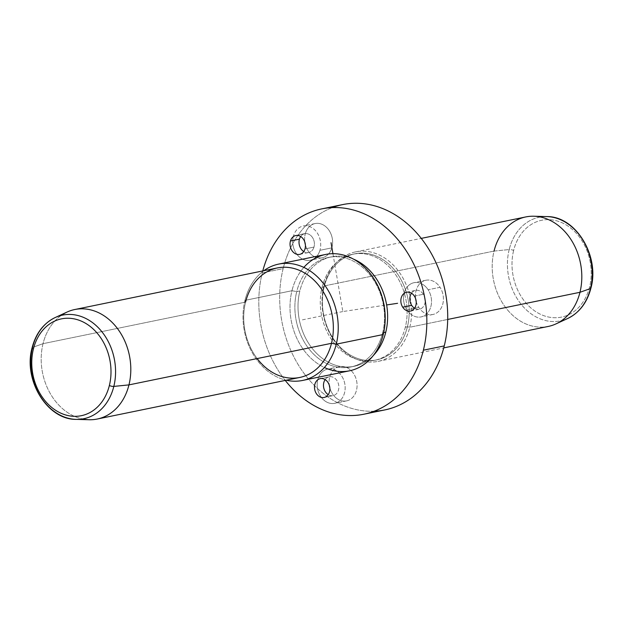 <?xml version="1.0" encoding="UTF-8"?>
<svg xmlns="http://www.w3.org/2000/svg" width="623" height="623" viewBox="0 0 623 623"><rect width="100%" height="100%" fill="white"/><g stroke="black" fill="none" stroke-linecap="round" stroke-linejoin="round"><path stroke-width="0.47" stroke-dasharray="3.12 2.34" d="M406.912 309.865A17.467 13.838 -101.6 0 0 426.662 313.914A17.467 13.838 -101.6 0 0 428.126 289.742A17.467 13.838 -101.6 0 0 408.377 285.684A17.467 13.838 -101.6 0 0 406.912 309.865A17.467 13.838 78.4 0 1 414.007 282.694A17.467 13.838 78.4 0 1 428.126 289.742L440.025 287.296A17.467 13.838 -101.6 0 0 425.906 280.249A17.467 13.838 -101.6 0 0 415.619 298.705A17.467 13.838 78.4 0 1 423.445 281.066A17.467 13.838 78.4 0 1 440.025 287.296L428.126 289.742A17.467 13.838 78.4 0 1 421.031 316.912A17.467 13.838 78.4 0 1 406.912 309.865L418.812 307.419L406.912 309.865M411.484 293.207A9.61 7.608 78.4 0 1 423.352 294.266A9.61 7.608 78.4 0 1 423.765 306.072A9.61 7.608 78.4 0 1 414.575 308.237A9.61 7.608 -101.6 0 0 419.45 309.21A9.61 7.608 -101.6 0 0 423.352 294.266A9.61 7.608 -101.6 0 0 415.588 290.388A9.61 7.608 -101.6 0 0 411.484 293.207M414.373 296.112L423.352 294.266L414.373 296.112M384.78 409.934A104.804 83.038 78.4 0 1 303.261 372.32A104.804 83.038 78.4 0 1 283.146 268.622L262.26 272.913A104.804 83.038 -101.6 0 0 285.256 380.435A104.804 83.038 78.4 0 1 262.26 272.913L283.146 268.622A104.804 83.038 78.4 0 1 342.619 204.601M262.774 270.927A104.804 83.038 -101.6 0 0 262.26 272.913A104.804 83.038 78.4 0 1 262.774 270.927M383.698 332.589L382.654 332.807A55.899 44.288 -101.6 0 0 371.923 277.5A55.899 44.288 -101.6 0 0 328.446 257.439A55.899 44.288 -101.6 0 0 296.727 291.587L299.858 290.941A55.899 44.288 78.4 0 1 331.576 256.801A55.899 44.288 78.4 0 1 353.56 259.152A55.899 44.288 -101.6 0 0 299.858 290.941L296.727 291.587A55.899 44.288 -101.6 0 0 307.451 346.894A55.899 44.288 -101.6 0 0 350.928 366.955A55.899 44.288 -101.6 0 0 382.654 332.807L383.698 332.589M373.333 355.492A55.899 44.288 78.4 0 1 354.059 366.308A55.899 44.288 78.4 0 1 310.589 346.248A55.899 44.288 78.4 0 1 299.858 290.941A55.899 44.288 -101.6 0 0 319.202 355.803A55.899 44.288 -101.6 0 0 373.333 355.492M382.654 332.807L383.246 334.52L382.654 332.807A55.899 44.288 78.4 0 1 326.943 363.7A55.899 44.288 78.4 0 1 296.727 291.587A55.899 44.288 78.4 0 1 352.431 260.694A55.899 44.288 78.4 0 1 382.654 332.807M303.837 267.392A59.387 47.052 -101.6 0 0 291.953 290.731L296.727 291.587L291.953 290.731A59.387 47.052 -101.6 0 0 324.388 367.5M349.542 370.802A59.387 47.052 78.4 0 1 303.354 349.487A59.387 47.052 78.4 0 1 291.953 290.731L244.971 300.372A59.387 47.052 78.4 0 1 263.802 270.717A59.387 47.052 -101.6 0 0 244.971 300.372L291.953 290.731A59.387 47.052 78.4 0 1 325.658 254.449M244.971 300.372A59.387 47.052 -101.6 0 0 286.284 380.225A59.387 47.052 78.4 0 1 244.971 300.372L245.571 302.093L244.971 300.372M61.256 315.402A55.899 44.288 -101.6 0 0 43.034 343.67L245.571 302.093A55.899 44.288 -101.6 0 0 257.167 358.568M299.772 377.452A55.899 44.288 78.4 0 1 256.294 357.392A55.899 44.288 78.4 0 1 245.571 302.093A55.899 44.288 78.4 0 1 277.29 267.945M245.571 302.093L43.034 343.67A55.899 44.288 -101.6 0 0 82.516 418.952M89.136 419.738A55.899 44.288 78.4 0 1 43.034 343.67L32.528 347.416L43.034 343.67A55.899 44.288 78.4 0 1 67.027 312.068M32.092 347.79A3.497 1.098 -166.1 0 1 32.528 347.416A52.885 41.897 78.4 0 1 55.229 317.52M76.146 419.38A52.885 41.897 78.4 0 1 32.528 347.416M513.632 250.462A49.419 39.156 -101.6 0 0 540.351 314.226A49.419 39.156 -101.6 0 0 589.607 286.907A49.419 39.156 -101.6 0 0 562.888 223.151A49.419 39.156 -101.6 0 0 513.632 250.462A3.497 1.098 13.9 0 0 509.178 249.558A52.885 41.897 -101.6 0 0 522.152 305.496A52.885 41.897 -101.6 0 0 567.771 318.446A52.885 41.897 78.4 0 1 522.152 305.496A52.885 41.897 78.4 0 1 509.178 249.558A3.497 1.098 -166.1 0 1 513.632 250.462A49.419 39.156 78.4 0 1 562.888 223.151A49.419 39.156 78.4 0 1 589.607 286.907A49.419 39.156 78.4 0 1 540.351 314.226A49.419 39.156 78.4 0 1 513.632 250.462M590.908 288.176A3.497 1.098 13.9 0 0 589.607 286.907A3.497 1.098 -166.1 0 1 590.908 288.176M548.248 326.444A55.899 44.288 78.4 0 1 504.77 306.384A55.899 44.288 78.4 0 1 494.039 251.077L509.178 249.558A52.885 41.897 78.4 0 1 546.854 216.586A52.885 41.897 -101.6 0 0 509.178 249.558L494.039 251.077A55.899 44.288 -101.6 0 0 507.761 310.199A55.899 44.288 -101.6 0 0 555.973 323.898M494.039 251.077L323.867 286.012A55.899 44.288 -101.6 0 0 334.598 341.318A55.899 44.288 -101.6 0 0 378.075 361.379A55.899 44.288 -101.6 0 0 409.794 327.231L447.703 319.451L409.794 327.231A55.899 44.288 -101.6 0 0 399.063 271.932A55.899 44.288 -101.6 0 0 355.593 251.871A55.899 44.288 -101.6 0 0 323.867 286.012L494.039 251.077A55.899 44.288 78.4 0 1 525.765 216.936M323.867 286.012L324.17 286.876A54.146 42.901 -101.6 0 0 353.443 356.73A54.146 42.901 -101.6 0 0 407.411 326.802L409.794 327.231A55.899 44.288 78.4 0 1 354.09 358.124A55.899 44.288 78.4 0 1 323.867 286.012A55.899 44.288 78.4 0 1 379.578 255.119A55.899 44.288 78.4 0 1 409.794 327.231L407.411 326.802A54.146 42.901 -101.6 0 0 378.13 256.941A54.146 42.901 -101.6 0 0 324.17 286.876L323.867 286.012M324.17 286.876L322.075 287.304A54.146 42.901 -101.6 0 0 332.472 340.882A54.146 42.901 -101.6 0 0 374.587 360.312A54.146 42.901 -101.6 0 0 405.324 327.231L407.411 326.802A54.146 42.901 78.4 0 1 376.681 359.884A54.146 42.901 78.4 0 1 334.559 340.454A54.146 42.901 78.4 0 1 324.17 286.876A54.146 42.901 78.4 0 1 354.9 253.795A54.146 42.901 78.4 0 1 397.015 273.224A54.146 42.901 78.4 0 1 407.411 326.802L405.324 327.231A54.146 42.901 -101.6 0 0 394.927 273.653A54.146 42.901 -101.6 0 0 352.813 254.223A54.146 42.901 -101.6 0 0 322.075 287.304L324.17 286.876M416.203 301.555A17.467 13.838 -101.6 0 0 418.812 307.419A17.467 13.838 -101.6 0 0 432.93 314.467A17.467 13.838 -101.6 0 0 440.025 287.296A17.467 13.838 78.4 0 1 438.569 311.477A17.467 13.838 78.4 0 1 418.812 307.419A17.467 13.838 78.4 0 1 416.203 301.555M332.355 207.599A104.804 83.038 -101.6 0 0 283.146 268.622A104.804 83.038 -101.6 0 0 374.166 411.227M322.075 287.304A54.146 42.901 78.4 0 1 376.043 257.377A54.146 42.901 78.4 0 1 405.324 327.231A54.146 42.901 78.4 0 1 351.356 357.158A54.146 42.901 78.4 0 1 322.075 287.304M305.387 233.477A17.467 13.838 78.4 0 1 323.22 224.895A17.467 13.838 78.4 0 1 331.833 247.861A17.467 13.838 78.4 0 1 318.618 257.938A17.467 13.838 78.4 0 1 305.395 244.87A17.467 13.838 -101.6 0 0 322.122 257.782A17.467 13.838 -101.6 0 0 331.833 247.861A17.467 13.838 -101.6 0 0 328.913 230.152A17.467 13.838 -101.6 0 0 315.098 223.564A17.467 13.838 -101.6 0 0 305.387 233.477L293.488 235.922A17.467 13.838 -101.6 0 0 302.093 258.888A17.467 13.838 -101.6 0 0 319.934 250.306A17.467 13.838 -101.6 0 0 311.321 227.34A17.467 13.838 -101.6 0 0 293.488 235.922A17.467 13.838 78.4 0 1 303.199 226.001A17.467 13.838 78.4 0 1 317.006 232.597A17.467 13.838 78.4 0 1 319.934 250.306L331.833 247.861L319.934 250.306A17.467 13.838 78.4 0 1 310.223 260.227A17.467 13.838 78.4 0 1 296.408 253.639A17.467 13.838 78.4 0 1 293.488 235.922L305.387 233.477A17.467 13.838 -101.6 0 0 304.811 242.02A17.467 13.838 78.4 0 1 305.387 233.477M345.687 401.025A17.467 13.838 78.4 0 1 329.855 387.965A17.467 13.838 -101.6 0 0 345.687 401.025L333.788 403.47A17.467 13.838 -101.6 0 0 344.924 384.555A17.467 13.838 -101.6 0 0 328.547 368.956A17.467 13.838 -101.6 0 0 317.411 387.872A17.467 13.838 -101.6 0 0 333.788 403.47A17.467 13.838 78.4 0 1 317.504 388.433A17.467 13.838 78.4 0 1 327.659 369.104A17.467 13.838 78.4 0 1 328.547 368.956L340.454 366.519A17.467 13.838 78.4 0 1 356.831 382.117A17.467 13.838 78.4 0 1 345.687 401.025A17.467 13.838 -101.6 0 0 346.583 400.885A17.467 13.838 -101.6 0 0 356.738 381.549A17.467 13.838 -101.6 0 0 340.454 366.519A17.467 13.838 -101.6 0 0 339.558 366.659A17.467 13.838 -101.6 0 0 329.271 385.123A17.467 13.838 78.4 0 1 340.454 366.519L328.547 368.956A17.467 13.838 78.4 0 1 344.831 383.994A17.467 13.838 78.4 0 1 334.683 403.322A17.467 13.838 78.4 0 1 333.788 403.47L345.687 401.025M329.731 376.72A9.61 7.608 78.4 0 1 338.733 385.302A9.61 7.608 78.4 0 1 332.612 395.706A9.61 7.608 78.4 0 1 328.22 394.647A9.61 7.608 -101.6 0 0 332.612 395.706A9.61 7.608 -101.6 0 0 333.103 395.628A9.61 7.608 -101.6 0 0 338.686 384.991A9.61 7.608 -101.6 0 0 329.731 376.72L320.752 378.566L329.731 376.72A9.61 7.608 -101.6 0 0 329.24 376.806A9.61 7.608 -101.6 0 0 325.136 379.625A9.61 7.608 78.4 0 1 329.731 376.72M324.606 397.349L332.612 395.706L324.606 397.349M313.984 247.074A9.61 7.608 78.4 0 1 303.759 251.552A9.61 7.608 -101.6 0 0 308.642 252.525A9.61 7.608 -101.6 0 0 313.984 247.074L305.005 248.912L313.984 247.074A9.61 7.608 -101.6 0 0 312.372 237.332A9.61 7.608 -101.6 0 0 304.779 233.703A9.61 7.608 -101.6 0 0 300.675 236.522A9.61 7.608 78.4 0 1 310.425 235.221A9.61 7.608 78.4 0 1 313.984 247.074M332.931 253.686L342.821 311.555L386.634 304.951M342.821 311.555L301.057 320.129M406.609 292.234L415.588 290.388M410.471 311.056L419.45 309.21M328.446 257.439L331.576 256.801M350.928 366.955L354.059 366.308M378.075 361.379L443.747 347.899M355.593 251.871L421.265 238.383M374.587 360.312L376.681 359.884M352.813 254.223L354.9 253.795M425.906 280.249L414.007 282.694M432.93 314.467L421.031 316.912M339.558 366.659L327.659 369.104M346.583 400.885L334.683 403.322M324.124 397.466L333.103 395.628M320.261 378.644L329.24 376.806M315.098 223.564L303.199 226.001M322.122 257.782L310.223 260.227M299.663 254.371L308.642 252.525M295.8 235.549L304.779 233.703"/><path stroke-width="0.93" d="M411.686 305.34A9.61 7.608 78.4 0 1 411.484 293.207A9.61 7.608 -101.6 0 0 411.686 305.34L402.707 307.178A9.61 7.608 78.4 0 1 406.609 292.234A9.61 7.608 78.4 0 1 414.373 296.112A9.61 7.608 78.4 0 1 410.471 311.056A9.61 7.608 78.4 0 1 402.707 307.178L411.686 305.34A9.61 7.608 -101.6 0 0 414.575 308.237A9.61 7.608 78.4 0 1 411.686 305.34M321.741 208.892A104.804 83.038 -101.6 0 0 262.774 270.927A104.804 83.038 78.4 0 1 367.547 215.387A104.804 83.038 78.4 0 1 423.375 350.196A104.804 83.038 -101.6 0 0 403.26 246.498A104.804 83.038 -101.6 0 0 321.741 208.892L342.619 204.601A104.804 83.038 78.4 0 1 424.138 242.215A104.804 83.038 78.4 0 1 444.254 345.913L423.375 350.196A104.804 83.038 78.4 0 1 285.256 380.435A104.804 83.038 -101.6 0 0 363.894 414.217A104.804 83.038 -101.6 0 0 423.375 350.196L444.254 345.913A104.804 83.038 78.4 0 1 384.78 409.934L363.894 414.217M385.785 332.16L383.698 332.589L385.785 332.16A55.899 44.288 78.4 0 1 373.333 355.492A55.899 44.288 -101.6 0 0 385.785 332.16A55.899 44.288 -101.6 0 0 353.56 259.152A55.899 44.288 78.4 0 1 385.785 332.16M324.388 367.5A59.387 47.052 -101.6 0 0 383.246 334.52A59.387 47.052 -101.6 0 0 361.893 264.923A59.387 47.052 -101.6 0 0 303.837 267.392M278.676 264.097L325.658 254.449A59.387 47.052 78.4 0 1 371.845 275.763A59.387 47.052 78.4 0 1 383.246 334.52L336.272 344.169A59.387 47.052 -101.6 0 0 324.871 285.404A59.387 47.052 -101.6 0 0 278.676 264.097A59.387 47.052 -101.6 0 0 263.802 270.717A59.387 47.052 78.4 0 1 318.688 278.068A59.387 47.052 78.4 0 1 336.272 344.169L383.246 334.52A59.387 47.052 78.4 0 1 349.542 370.802L302.568 380.451A59.387 47.052 -101.6 0 0 336.272 344.169L331.498 343.312A55.899 44.288 -101.6 0 0 301.275 271.2A55.899 44.288 -101.6 0 0 245.571 302.093M257.167 358.568A55.899 44.288 -101.6 0 0 331.498 343.312L336.272 344.169A59.387 47.052 78.4 0 1 286.284 380.225A59.387 47.052 -101.6 0 0 302.568 380.451M74.752 309.53L277.29 267.945A55.899 44.288 78.4 0 1 320.767 288.005A55.899 44.288 78.4 0 1 331.498 343.312L128.961 384.889A55.899 44.288 -101.6 0 0 118.23 329.583A55.899 44.288 -101.6 0 0 74.752 309.53A55.899 44.288 -101.6 0 0 61.256 315.402M82.516 418.952A55.899 44.288 -101.6 0 0 97.235 419.038A55.899 44.288 -101.6 0 0 128.961 384.889L331.498 343.312A55.899 44.288 78.4 0 1 299.772 377.452L97.235 419.038M113.822 386.408A52.885 41.897 -101.6 0 0 100.848 330.47A52.885 41.897 -101.6 0 0 55.229 317.52A52.885 41.897 -101.6 0 0 32.528 347.416A52.885 41.897 -101.6 0 0 76.146 419.38A52.885 41.897 -101.6 0 0 113.822 386.408L128.961 384.889L113.822 386.408A3.497 1.098 -166.1 0 1 109.368 385.505A49.419 39.156 -101.6 0 0 82.649 321.741A49.419 39.156 -101.6 0 0 33.393 349.059A3.497 1.098 -166.1 0 1 32.092 347.79A3.497 1.098 13.9 0 0 33.393 349.059A49.419 39.156 -101.6 0 0 60.112 412.823A49.419 39.156 -101.6 0 0 109.368 385.505A3.497 1.098 13.9 0 0 113.822 386.408A52.885 41.897 78.4 0 1 76.146 419.38L89.136 419.738A55.899 44.288 78.4 0 0 128.961 384.889A55.899 44.288 78.4 0 0 115.239 325.767A55.899 44.288 78.4 0 0 67.027 312.068L55.229 317.52A52.885 41.897 78.4 0 1 100.848 330.47A52.885 41.897 78.4 0 1 113.822 386.408M32.528 347.416A3.497 1.098 13.9 0 0 32.092 347.79C35.869 333.352 43.587 323.259 55.229 317.52M109.368 385.505A49.419 39.156 78.4 0 1 60.112 412.823A49.419 39.156 78.4 0 1 33.393 349.059A49.419 39.156 78.4 0 1 82.649 321.741A49.419 39.156 78.4 0 1 109.368 385.505M421.265 238.383L525.765 216.936A55.899 44.288 78.4 0 1 569.235 236.989A55.899 44.288 78.4 0 1 579.966 292.296L447.703 319.451L579.966 292.296L590.472 288.55L579.966 292.296A55.899 44.288 -101.6 0 1 555.973 323.898L567.771 318.446A52.885 41.897 -101.6 0 0 590.472 288.55A3.497 1.098 13.9 0 0 590.908 288.176A3.497 1.098 -166.1 0 1 590.472 288.55A52.885 41.897 -101.6 0 0 546.854 216.586A52.885 41.897 78.4 0 1 590.472 288.55A52.885 41.897 78.4 0 1 567.771 318.446C579.413 312.707 587.131 302.614 590.908 288.176C599.972 256.178 575.893 216.173 546.854 216.586L533.864 216.228A55.899 44.288 -101.6 0 0 494.039 251.077M443.747 347.899L548.248 326.444A55.899 44.288 78.4 0 0 579.966 292.296A55.899 44.288 -101.6 0 0 533.864 216.228M415.619 298.705A17.467 13.838 -101.6 0 0 416.203 301.555A17.467 13.838 78.4 0 1 415.619 298.705M414.373 296.112A9.61 7.608 -101.6 0 0 403.509 293.885A9.61 7.608 -101.6 0 0 402.707 307.178A9.61 7.608 -101.6 0 0 413.571 309.405A9.61 7.608 -101.6 0 0 414.373 296.112M290.458 241A9.61 7.608 -101.6 0 0 295.193 253.631A9.61 7.608 -101.6 0 0 305.005 248.912A9.61 7.608 -101.6 0 0 300.263 236.281A9.61 7.608 -101.6 0 0 290.458 241L299.437 239.162A9.61 7.608 78.4 0 1 300.675 236.522A9.61 7.608 -101.6 0 0 299.437 239.162A9.61 7.608 -101.6 0 0 303.759 251.552A9.61 7.608 78.4 0 1 299.437 239.162L290.458 241A9.61 7.608 78.4 0 1 295.8 235.549A9.61 7.608 78.4 0 1 303.393 239.17A9.61 7.608 78.4 0 1 305.005 248.912A9.61 7.608 78.4 0 1 299.663 254.371A9.61 7.608 78.4 0 1 292.062 250.742A9.61 7.608 78.4 0 1 290.458 241M323.633 397.552A9.61 7.608 -101.6 0 0 329.754 387.148A9.61 7.608 -101.6 0 0 320.752 378.566A9.61 7.608 -101.6 0 0 314.623 388.97A9.61 7.608 -101.6 0 0 323.633 397.552L324.606 397.349L323.633 397.552A9.61 7.608 78.4 0 1 314.677 389.282A9.61 7.608 78.4 0 1 320.261 378.644A9.61 7.608 78.4 0 1 320.752 378.566A9.61 7.608 78.4 0 1 329.707 386.836A9.61 7.608 78.4 0 1 324.124 397.466A9.61 7.608 78.4 0 1 323.633 397.552M374.166 411.227A104.804 83.038 -101.6 0 0 444.254 345.913A104.804 83.038 -101.6 0 0 420.26 237.129A104.804 83.038 -101.6 0 0 332.355 207.599M305.395 244.87A17.467 13.838 78.4 0 1 304.811 242.02A17.467 13.838 -101.6 0 0 305.395 244.87M329.855 387.965A17.467 13.838 78.4 0 1 329.271 385.123A17.467 13.838 -101.6 0 0 329.855 387.965M328.22 394.647A9.61 7.608 78.4 0 1 325.136 379.625A9.61 7.608 -101.6 0 0 328.22 394.647M386.634 304.951L397.591 303.3M332.931 253.686L331.054 242.705M76.146 419.38C47.107 419.793 23.028 379.796 32.092 347.79"/></g></svg>

